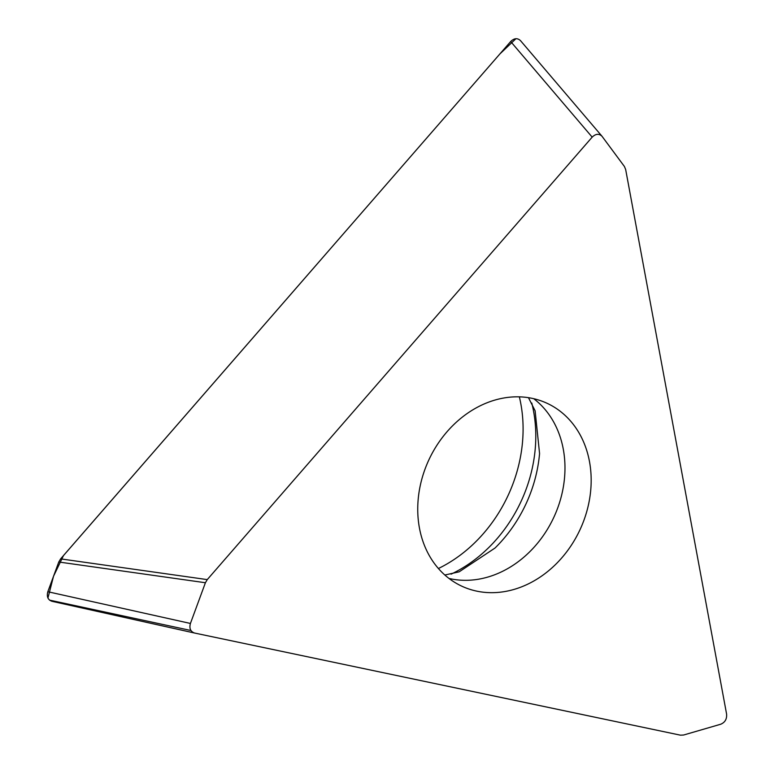 <?xml version="1.0" encoding="UTF-8"?>
<svg xmlns="http://www.w3.org/2000/svg" width="774" height="774" viewBox="0 0 774 774"><rect width="100%" height="100%" fill="white"/><g stroke="black" fill="none" stroke-linecap="round" stroke-linejoin="round"><path stroke-width="1.16" d="M520.747 40.954L520.486 40.625C517.458 37.82 514.188 38.12 510.676 41.535L60.624 558.876L207.258 579.61L592.178 137.133C595.69 133.728 598.96 133.428 601.988 136.234L624.395 166.468L625.653 169.458L726.592 714.063C726.999 719.027 725.044 722.413 720.71 724.232L683.577 735.029L680.462 735.174L194.603 633.045L51.945 601.292L194.468 633.006M519.354 396.859A135.885 112.124 -64.8 0 1 438.413 568.513M207.258 579.61L205.41 582.735L190.423 623.457C189.098 628.372 190.472 631.565 194.535 633.026M60.624 558.876L58.776 562.001L47.833 591.723C46.517 596.648 47.891 599.831 51.945 601.292M419.431 527.984A100.891 83.244 -64.8 0 1 453.728 424.655A100.891 83.244 -64.8 0 1 547.489 403.486A100.891 83.244 -64.8 0 1 579.755 530.248A100.891 83.244 -64.8 0 1 461.43 586.005A100.891 83.244 -64.8 0 1 419.431 527.984M515.929 38.71L499.898 53.928L63.487 555.558L53.532 576.243L47.94 598.021M49.565 600.131L190.946 630.51M592.178 137.133L510.676 41.535M451.087 574.153A133.921 110.498 115.2 0 0 531.777 403.051M205.41 582.735L58.776 562.001M47.833 591.723L190.423 623.457M448.988 578.439A100.891 83.244 115.2 0 0 553.555 517.903A100.891 83.244 115.2 0 0 533.741 398.707M444.847 575.024L459.185 571.812L495.012 548.04A127.884 105.516 115.2 0 0 539.565 453.545L535.115 410.791L528.468 397.681M601.988 136.234L520.486 40.625"/></g></svg>
